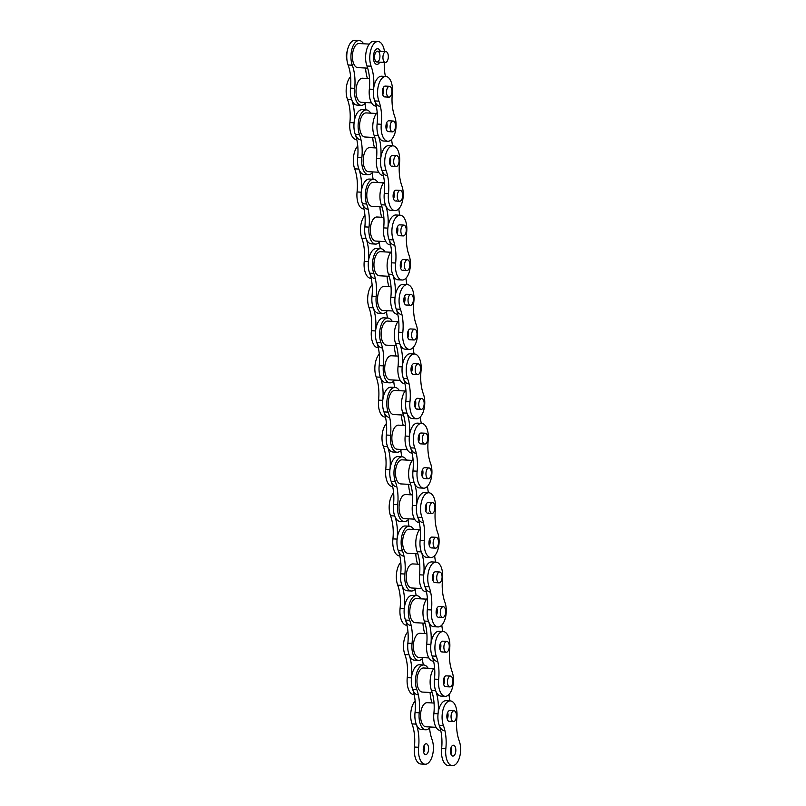 <?xml version="1.0" encoding="UTF-8"?>
<svg xmlns="http://www.w3.org/2000/svg" width="806" height="806" viewBox="0 0 806 806"><rect width="100%" height="100%" fill="white"/><g stroke="black" fill="none" stroke-linecap="round" stroke-linejoin="round"><path stroke-width="1.21" d="M365.551 68.036A30.144 14.891 93.1 0 0 367.395 78.484M365.813 102.543A15.072 7.445 -86.9 0 1 361.189 105.314A15.072 7.445 -86.9 0 1 354.68 88.338A30.144 14.891 93.1 0 0 352.293 65.205A15.072 7.445 -86.9 0 1 351.97 49.005A15.072 7.445 -86.9 0 1 359.224 40.522A15.072 7.445 -86.9 0 1 363.526 43.776M359.224 40.522L355.033 40.3A15.072 7.445 93.1 0 0 347.789 48.783A15.072 7.445 93.1 0 0 348.111 64.984A30.144 14.891 -86.9 0 1 350.499 88.116A15.072 7.445 93.1 0 0 356.998 105.092L361.189 105.314M347.205 51.312A5.42 2.68 93.1 0 0 346.812 58.606M386.165 62.243A5.42 2.68 93.1 0 0 388.321 56.349A5.42 2.68 93.1 0 0 385.923 51.624A5.42 2.68 93.1 0 0 382.951 56.894A5.42 2.68 93.1 0 0 385.339 62.455A5.42 2.68 93.1 0 0 386.165 62.243M376.473 49.075A7.838 3.869 -86.9 0 1 377.671 48.763A7.838 3.869 -86.9 0 1 380.331 51.322A7.838 3.869 -86.9 0 0 377.671 48.763A7.838 3.869 -86.9 0 0 373.39 56.38A7.838 3.869 -86.9 0 0 376.835 64.409A7.838 3.869 -86.9 0 1 373.369 57.589A7.838 3.869 -86.9 0 1 376.473 49.075M379.747 62.153A7.838 3.869 -86.9 0 1 376.835 64.409A7.838 3.869 -86.9 0 0 378.034 64.107A7.838 3.869 -86.9 0 0 379.747 62.153M376.714 51.383A5.42 2.68 -86.9 0 1 377.54 51.171A5.42 2.68 -86.9 0 1 379.928 56.732A5.42 2.68 -86.9 0 1 376.966 62.002A5.42 2.68 -86.9 0 1 374.568 57.286A5.42 2.68 -86.9 0 1 376.714 51.383M367.667 68.147L357.763 67.613A12.06 5.954 -86.9 0 1 352.434 57.115A12.06 5.954 -86.9 0 1 357.219 44.008A12.06 5.954 -86.9 0 1 359.063 43.534L369.259 44.088M380.029 106.332A15.072 7.445 -86.9 0 1 373.521 89.355A30.144 14.891 93.1 0 0 371.133 66.223A15.072 7.445 -86.9 0 1 370.81 50.022A15.072 7.445 -86.9 0 1 378.064 41.539A15.072 7.445 -86.9 0 1 384.482 51.544M378.064 41.539L373.873 41.318A15.072 7.445 93.1 0 0 366.629 49.801A15.072 7.445 93.1 0 0 366.952 66.001A30.144 14.891 -86.9 0 1 369.339 89.123A15.072 7.445 93.1 0 0 375.838 106.1L376.231 106.13M384.291 62.405A30.144 14.891 93.1 0 0 385.439 76.439M369.521 78.595L362.65 78.222A12.06 5.954 93.1 0 0 360.806 78.706A12.06 5.954 93.1 0 0 356.02 91.803A12.06 5.954 93.1 0 0 361.35 102.302L371.546 102.856M382.749 94.765A5.42 2.68 93.1 0 0 383.112 88.015A5.42 2.68 93.1 0 1 382.749 94.765M389.751 96.932A5.42 2.68 93.1 0 0 391.897 91.038A5.42 2.68 93.1 0 0 389.5 86.313A5.42 2.68 93.1 0 0 386.537 91.592A5.42 2.68 93.1 0 0 388.925 97.153A5.42 2.68 93.1 0 0 389.751 96.932M365.027 103.49A30.144 14.891 93.1 0 0 366.005 109.888M360.584 139.781A15.072 7.445 -86.9 0 1 354.086 122.804A30.144 14.891 93.1 0 0 351.688 99.672L347.507 99.45A30.144 14.891 -86.9 0 1 349.895 122.583A15.072 7.445 93.1 0 0 356.403 139.559L356.796 139.579M350.6 76.59A15.072 7.445 93.1 0 0 347.507 99.45M385.56 96.71A5.42 2.68 -86.9 0 1 384.734 96.922A5.42 2.68 -86.9 0 1 382.346 91.36A5.42 2.68 -86.9 0 1 385.318 86.091L389.5 86.313M386.336 129.464A5.42 2.68 93.1 0 0 386.699 122.714A5.42 2.68 -86.9 0 1 386.336 129.464M389.147 131.398A5.42 2.68 -86.9 0 1 388.321 131.62A5.42 2.68 -86.9 0 1 385.933 126.058A5.42 2.68 -86.9 0 1 388.905 120.779L393.086 121.011A5.42 2.68 93.1 0 0 390.124 126.28A5.42 2.68 93.1 0 0 392.502 131.841A5.42 2.68 93.1 0 0 393.338 131.63A5.42 2.68 93.1 0 0 395.484 125.726A5.42 2.68 93.1 0 0 393.086 121.011M381.298 124.265A30.144 14.891 93.1 0 0 378.911 101.143A15.072 7.445 -86.9 0 1 378.588 84.942A15.072 7.445 -86.9 0 1 385.832 76.459A15.072 7.445 -86.9 0 1 392.341 93.436A30.144 14.891 93.1 0 0 394.728 116.568A15.072 7.445 -86.9 0 1 395.051 132.768A15.072 7.445 -86.9 0 1 387.797 141.251A15.072 7.445 -86.9 0 1 381.298 124.265L377.107 124.043A15.072 7.445 93.1 0 0 383.616 141.02L387.797 141.251M385.832 76.459L381.651 76.227A15.072 7.445 93.1 0 0 374.397 84.711A15.072 7.445 93.1 0 0 374.719 100.911A30.144 14.891 -86.9 0 1 377.107 124.043M372.715 137.413A30.144 14.891 93.1 0 0 374.568 147.871M372.976 171.93A15.072 7.445 -86.9 0 1 368.362 174.701A15.072 7.445 -86.9 0 1 361.854 157.724A30.144 14.891 93.1 0 0 359.466 134.592A15.072 7.445 -86.9 0 1 359.144 118.391A15.072 7.445 -86.9 0 1 366.398 109.908A15.072 7.445 -86.9 0 1 370.689 113.162M366.398 109.908L362.206 109.687A15.072 7.445 93.1 0 0 354.952 118.17A15.072 7.445 93.1 0 0 355.275 134.37A30.144 14.891 -86.9 0 1 357.663 157.492A15.072 7.445 93.1 0 0 364.171 174.469L368.362 174.701M374.84 137.534L364.937 137A12.06 5.954 -86.9 0 1 359.607 126.502A12.06 5.954 -86.9 0 1 364.393 113.394A12.06 5.954 -86.9 0 1 366.236 112.921L376.422 113.465M387.202 175.708A15.072 7.445 -86.9 0 1 380.694 158.732A30.144 14.891 93.1 0 0 378.306 135.609L374.115 135.378A30.144 14.891 -86.9 0 1 376.503 158.51A15.072 7.445 93.1 0 0 383.011 175.486L383.404 175.506M391.635 139.418A30.144 14.891 93.1 0 0 392.613 145.815M377.208 112.528A15.072 7.445 93.1 0 0 374.115 135.378M376.684 147.982L369.813 147.609A12.06 5.954 93.1 0 0 367.969 148.082A12.06 5.954 93.1 0 0 363.194 161.19A12.06 5.954 93.1 0 0 368.523 171.688L378.709 172.242M389.923 164.152A5.42 2.68 93.1 0 0 390.285 157.402A5.42 2.68 93.1 0 1 389.923 164.152M396.925 166.318A5.42 2.68 93.1 0 0 399.071 160.424A5.42 2.68 93.1 0 0 396.673 155.699A5.42 2.68 93.1 0 0 393.701 160.968A5.42 2.68 93.1 0 0 396.089 166.53A5.42 2.68 93.1 0 0 396.925 166.318M372.191 172.867A30.144 14.891 93.1 0 0 373.168 179.275M367.758 209.167A15.072 7.445 -86.9 0 1 361.249 192.191A30.144 14.891 93.1 0 0 358.861 169.059L354.68 168.837A30.144 14.891 -86.9 0 1 357.068 191.959A15.072 7.445 93.1 0 0 363.566 208.935L363.959 208.956M357.773 145.977A15.072 7.445 93.1 0 0 354.68 168.837M392.734 166.096A5.42 2.68 -86.9 0 1 391.907 166.308A5.42 2.68 -86.9 0 1 389.52 160.747A5.42 2.68 -86.9 0 1 392.492 155.477L396.673 155.699M393.509 198.85A5.42 2.68 93.1 0 0 393.872 192.09A5.42 2.68 -86.9 0 1 393.509 198.85M396.32 200.785A5.42 2.68 -86.9 0 1 395.484 200.996A5.42 2.68 -86.9 0 1 393.106 195.435A5.42 2.68 -86.9 0 1 396.068 190.166L400.26 190.387A5.42 2.68 93.1 0 0 397.287 195.667A5.42 2.68 93.1 0 0 399.675 201.228A5.42 2.68 93.1 0 0 400.501 201.006A5.42 2.68 93.1 0 0 402.657 195.112A5.42 2.68 93.1 0 0 400.26 190.387M388.462 193.652A30.144 14.891 93.1 0 0 386.074 170.529A15.072 7.445 -86.9 0 1 385.752 154.319A15.072 7.445 -86.9 0 1 393.006 145.846A15.072 7.445 -86.9 0 1 399.514 162.822A30.144 14.891 93.1 0 0 401.902 185.944A15.072 7.445 -86.9 0 1 402.224 202.145A15.072 7.445 -86.9 0 1 394.97 210.628A15.072 7.445 -86.9 0 1 388.462 193.652L384.281 193.43A15.072 7.445 93.1 0 0 390.779 210.406L394.97 210.628M393.006 145.846L388.814 145.614A15.072 7.445 93.1 0 0 381.57 154.097A15.072 7.445 93.1 0 0 381.893 170.298A30.144 14.891 -86.9 0 1 384.281 193.43M379.888 206.799A30.144 14.891 93.1 0 0 381.742 217.247M380.15 241.316A15.072 7.445 -86.9 0 1 375.525 244.077A15.072 7.445 -86.9 0 1 369.027 227.101A30.144 14.891 93.1 0 0 366.629 203.978A15.072 7.445 -86.9 0 1 366.317 187.778A15.072 7.445 -86.9 0 1 373.561 179.295A15.072 7.445 -86.9 0 1 377.863 182.539M373.561 179.295L369.38 179.063A15.072 7.445 93.1 0 0 362.126 187.546A15.072 7.445 93.1 0 0 362.448 203.747A30.144 14.891 -86.9 0 1 364.836 226.879A15.072 7.445 93.1 0 0 371.344 243.855L375.525 244.077M382.004 206.91L372.11 206.376A12.06 5.954 -86.9 0 1 366.78 195.878A12.06 5.954 -86.9 0 1 371.556 182.781A12.06 5.954 -86.9 0 1 373.4 182.307L383.596 182.851M394.366 245.095A15.072 7.445 -86.9 0 1 387.867 228.118A30.144 14.891 93.1 0 0 385.47 204.996L381.288 204.764A30.144 14.891 -86.9 0 1 383.676 227.897A15.072 7.445 93.1 0 0 390.185 244.873L390.578 244.893M398.809 208.804A30.144 14.891 93.1 0 0 399.786 215.202M384.381 181.914A15.072 7.445 93.1 0 0 381.288 204.764M383.858 217.368L376.986 216.995A12.06 5.954 93.1 0 0 375.143 217.469A12.06 5.954 93.1 0 0 370.357 230.576A12.06 5.954 93.1 0 0 375.687 241.075L385.883 241.619M397.086 233.539A5.42 2.68 93.1 0 0 397.459 226.788A5.42 2.68 93.1 0 1 397.086 233.539M404.088 235.705A5.42 2.68 93.1 0 0 406.244 229.811A5.42 2.68 93.1 0 0 403.846 225.086A5.42 2.68 93.1 0 0 400.874 230.355A5.42 2.68 93.1 0 0 403.262 235.916A5.42 2.68 93.1 0 0 404.088 235.705M379.364 242.253A30.144 14.891 93.1 0 0 380.341 248.651M374.931 278.544A15.072 7.445 -86.9 0 1 368.423 261.567A30.144 14.891 93.1 0 0 366.035 238.445L361.844 238.213A30.144 14.891 -86.9 0 1 364.231 261.346A15.072 7.445 93.1 0 0 370.74 278.322L371.133 278.342M364.937 215.363A15.072 7.445 93.1 0 0 361.844 238.213M399.907 235.473A5.42 2.68 -86.9 0 1 399.071 235.695A5.42 2.68 -86.9 0 1 396.693 230.133A5.42 2.68 -86.9 0 1 399.655 224.854L403.846 225.086M400.673 268.227A5.42 2.68 93.1 0 0 401.035 261.476A5.42 2.68 -86.9 0 1 400.673 268.227M403.484 270.171A5.42 2.68 -86.9 0 1 402.657 270.383A5.42 2.68 -86.9 0 1 400.27 264.821A5.42 2.68 -86.9 0 1 403.242 259.552L407.433 259.774A5.42 2.68 93.1 0 0 404.461 265.043A5.42 2.68 93.1 0 0 406.849 270.604A5.42 2.68 93.1 0 0 407.675 270.393A5.42 2.68 93.1 0 0 409.831 264.499A5.42 2.68 93.1 0 0 407.433 259.774M395.635 263.038A30.144 14.891 93.1 0 0 393.247 239.906A15.072 7.445 -86.9 0 1 392.925 223.705A15.072 7.445 -86.9 0 1 400.179 215.222A15.072 7.445 -86.9 0 1 406.677 232.199A30.144 14.891 93.1 0 0 409.065 255.331A15.072 7.445 -86.9 0 1 409.388 271.531A15.072 7.445 -86.9 0 1 402.144 280.014A15.072 7.445 -86.9 0 1 395.635 263.038L391.454 262.806A15.072 7.445 93.1 0 0 397.952 279.793L402.144 280.014M400.179 215.222L395.988 215.001A15.072 7.445 93.1 0 0 388.734 223.484A15.072 7.445 93.1 0 0 389.056 239.684A30.144 14.891 -86.9 0 1 391.454 262.806M387.061 276.186A30.144 14.891 93.1 0 0 388.905 286.634M387.323 310.693A15.072 7.445 -86.9 0 1 382.699 313.463A15.072 7.445 -86.9 0 1 376.19 296.487A30.144 14.891 93.1 0 0 373.803 273.365A15.072 7.445 -86.9 0 1 373.48 257.154A15.072 7.445 -86.9 0 1 380.734 248.681A15.072 7.445 -86.9 0 1 385.036 251.925M380.734 248.681L376.543 248.45A15.072 7.445 93.1 0 0 369.299 256.933A15.072 7.445 93.1 0 0 369.622 273.133A30.144 14.891 -86.9 0 1 372.009 296.265A15.072 7.445 93.1 0 0 378.508 313.242L382.699 313.463M389.177 276.297L379.273 275.763A12.06 5.954 -86.9 0 1 373.944 265.265A12.06 5.954 -86.9 0 1 378.729 252.157A12.06 5.954 -86.9 0 1 380.573 251.684L390.769 252.238M401.539 314.481A15.072 7.445 -86.9 0 1 395.031 297.505A30.144 14.891 93.1 0 0 392.643 274.372L388.462 274.151A30.144 14.891 -86.9 0 1 390.85 297.273A15.072 7.445 93.1 0 0 397.348 314.259L397.741 314.28M405.982 278.191A30.144 14.891 93.1 0 0 406.949 284.589M391.555 251.291A15.072 7.445 93.1 0 0 388.462 274.151M391.031 286.745L384.16 286.382A12.06 5.954 93.1 0 0 382.316 286.855A12.06 5.954 93.1 0 0 377.53 299.953A12.06 5.954 93.1 0 0 382.86 310.451L393.056 311.005M404.259 302.925A5.42 2.68 93.1 0 0 404.622 296.165A5.42 2.68 93.1 0 1 404.259 302.925M411.262 305.091A5.42 2.68 93.1 0 0 413.407 299.187A5.42 2.68 93.1 0 0 411.01 294.462A5.42 2.68 93.1 0 0 408.048 299.741A5.42 2.68 93.1 0 0 410.435 305.303A5.42 2.68 93.1 0 0 411.262 305.091M386.537 311.64A30.144 14.891 93.1 0 0 387.515 318.038M382.094 347.93A15.072 7.445 -86.9 0 1 375.596 330.954A30.144 14.891 93.1 0 0 373.198 307.832L369.017 307.6A30.144 14.891 -86.9 0 1 371.405 330.732A15.072 7.445 93.1 0 0 377.913 347.708L378.306 347.729M372.11 284.75A15.072 7.445 93.1 0 0 369.017 307.6M407.07 304.859A5.42 2.68 -86.9 0 1 406.244 305.071A5.42 2.68 -86.9 0 1 403.856 299.51A5.42 2.68 -86.9 0 1 406.829 294.24L411.01 294.462M407.846 337.613A5.42 2.68 93.1 0 0 408.209 330.863A5.42 2.68 -86.9 0 1 407.846 337.613M410.657 339.558A5.42 2.68 -86.9 0 1 409.831 339.769A5.42 2.68 -86.9 0 1 407.443 334.208A5.42 2.68 -86.9 0 1 410.415 328.929L414.596 329.16A5.42 2.68 93.1 0 0 411.634 334.43A5.42 2.68 93.1 0 0 414.012 339.991A5.42 2.68 93.1 0 0 414.848 339.779A5.42 2.68 93.1 0 0 416.994 333.885A5.42 2.68 93.1 0 0 414.596 329.16M402.809 332.425A30.144 14.891 93.1 0 0 400.421 309.292A15.072 7.445 -86.9 0 1 400.098 293.092A15.072 7.445 -86.9 0 1 407.342 284.609A15.072 7.445 -86.9 0 1 413.851 301.585A30.144 14.891 93.1 0 0 416.239 324.717A15.072 7.445 -86.9 0 1 416.561 340.918A15.072 7.445 -86.9 0 1 409.307 349.401A15.072 7.445 -86.9 0 1 402.809 332.425L398.617 332.193A15.072 7.445 93.1 0 0 405.126 349.169L409.307 349.401M407.342 284.609L403.161 284.387A15.072 7.445 93.1 0 0 395.907 292.86A15.072 7.445 93.1 0 0 396.23 309.071A30.144 14.891 -86.9 0 1 398.617 332.193M394.225 345.562A30.144 14.891 93.1 0 0 396.078 356.02M394.497 380.079A15.072 7.445 -86.9 0 1 389.872 382.85A15.072 7.445 -86.9 0 1 383.364 365.874A30.144 14.891 93.1 0 0 380.976 342.741A15.072 7.445 -86.9 0 1 380.654 326.541A15.072 7.445 -86.9 0 1 387.908 318.058A15.072 7.445 -86.9 0 1 392.2 321.312M387.908 318.058L383.716 317.836A15.072 7.445 93.1 0 0 376.462 326.319A15.072 7.445 93.1 0 0 376.785 342.52A30.144 14.891 -86.9 0 1 379.183 365.642A15.072 7.445 93.1 0 0 385.681 382.628L389.872 382.85M396.351 345.683L386.447 345.149A12.06 5.954 -86.9 0 1 381.117 334.651A12.06 5.954 -86.9 0 1 385.903 321.544A12.06 5.954 -86.9 0 1 387.746 321.07L397.932 321.614M408.713 383.868A15.072 7.445 -86.9 0 1 402.204 366.891A30.144 14.891 93.1 0 0 399.816 343.759L395.625 343.537A30.144 14.891 -86.9 0 1 398.023 366.659A15.072 7.445 93.1 0 0 404.521 383.636L404.914 383.656M413.146 347.567A30.144 14.891 93.1 0 0 414.123 353.975M398.718 320.677A15.072 7.445 93.1 0 0 395.625 343.537M398.194 356.131L391.323 355.758A12.06 5.954 93.1 0 0 389.479 356.232A12.06 5.954 93.1 0 0 384.704 369.339A12.06 5.954 93.1 0 0 390.033 379.838L400.219 380.392M411.433 372.301A5.42 2.68 93.1 0 0 411.795 365.551A5.42 2.68 93.1 0 1 411.433 372.301M418.435 374.468A5.42 2.68 93.1 0 0 420.581 368.574A5.42 2.68 93.1 0 0 418.183 363.849A5.42 2.68 93.1 0 0 415.211 369.118A5.42 2.68 93.1 0 0 417.599 374.679A5.42 2.68 93.1 0 0 418.435 374.468M393.711 381.026A30.144 14.891 93.1 0 0 394.678 387.424M389.268 417.317A15.072 7.445 -86.9 0 1 382.759 400.34A30.144 14.891 93.1 0 0 380.372 377.208L376.19 376.986A30.144 14.891 -86.9 0 1 378.578 400.108A15.072 7.445 93.1 0 0 385.077 417.095L385.47 417.115M379.283 354.126A15.072 7.445 93.1 0 0 376.19 376.986M414.244 374.246A5.42 2.68 -86.9 0 1 413.418 374.458A5.42 2.68 -86.9 0 1 411.03 368.896A5.42 2.68 -86.9 0 1 414.002 363.627L418.183 363.849M415.019 407A5.42 2.68 93.1 0 0 415.382 400.239A5.42 2.68 -86.9 0 1 415.019 407M417.83 408.934A5.42 2.68 -86.9 0 1 416.994 409.146A5.42 2.68 -86.9 0 1 414.616 403.584A5.42 2.68 -86.9 0 1 417.579 398.315L421.77 398.537A5.42 2.68 93.1 0 0 418.798 403.816A5.42 2.68 93.1 0 0 421.185 409.377A5.42 2.68 93.1 0 0 422.012 409.166A5.42 2.68 93.1 0 0 424.168 403.262A5.42 2.68 93.1 0 0 421.77 398.537M409.972 401.801A30.144 14.891 93.1 0 0 407.584 378.679A15.072 7.445 -86.9 0 1 407.262 362.478A15.072 7.445 -86.9 0 1 414.516 353.995A15.072 7.445 -86.9 0 1 421.024 370.972A30.144 14.891 93.1 0 0 423.412 394.094A15.072 7.445 -86.9 0 1 423.734 410.304A15.072 7.445 -86.9 0 1 416.48 418.777A15.072 7.445 -86.9 0 1 409.972 401.801L405.791 401.579A15.072 7.445 93.1 0 0 412.289 418.556L416.48 418.777M414.516 353.995L410.335 353.763A15.072 7.445 93.1 0 0 403.081 362.247A15.072 7.445 93.1 0 0 403.403 378.447A30.144 14.891 -86.9 0 1 405.791 401.579M401.398 414.949A30.144 14.891 93.1 0 0 403.252 425.397M401.66 449.466A15.072 7.445 -86.9 0 1 397.036 452.237A15.072 7.445 -86.9 0 1 390.537 435.26A30.144 14.891 93.1 0 0 388.149 412.128A15.072 7.445 -86.9 0 1 387.827 395.927A15.072 7.445 -86.9 0 1 395.071 387.444A15.072 7.445 -86.9 0 1 399.373 390.698M395.071 387.444L390.89 387.223A15.072 7.445 93.1 0 0 383.636 395.696A15.072 7.445 93.1 0 0 383.958 411.906A30.144 14.891 -86.9 0 1 386.346 435.028A15.072 7.445 93.1 0 0 392.854 452.005L397.036 452.237M403.514 415.07L393.62 414.536A12.06 5.954 -86.9 0 1 388.291 404.028A12.06 5.954 -86.9 0 1 393.066 390.93A12.06 5.954 -86.9 0 1 394.91 390.457L405.106 391.001M415.876 453.244A15.072 7.445 -86.9 0 1 409.377 436.268A30.144 14.891 93.1 0 0 406.99 413.146L402.799 412.914A30.144 14.891 -86.9 0 1 405.186 436.046A15.072 7.445 93.1 0 0 411.695 453.022L412.088 453.043M420.319 416.954A30.144 14.891 93.1 0 0 421.296 423.351M405.892 390.064A15.072 7.445 93.1 0 0 402.799 412.914M405.368 425.518L398.496 425.145A12.06 5.954 93.1 0 0 396.653 425.618A12.06 5.954 93.1 0 0 391.867 438.726A12.06 5.954 93.1 0 0 397.197 449.224L407.393 449.768M418.596 441.688A5.42 2.68 93.1 0 0 418.969 434.938A5.42 2.68 93.1 0 1 418.596 441.688M425.598 443.854A5.42 2.68 93.1 0 0 427.754 437.96A5.42 2.68 93.1 0 0 425.356 433.235A5.42 2.68 93.1 0 0 422.384 438.504A5.42 2.68 93.1 0 0 424.772 444.066A5.42 2.68 93.1 0 0 425.598 443.854M400.874 450.403A30.144 14.891 93.1 0 0 401.851 456.811M396.441 486.703A15.072 7.445 -86.9 0 1 389.933 469.727A30.144 14.891 93.1 0 0 387.545 446.595L383.354 446.373A30.144 14.891 -86.9 0 1 385.742 469.495A15.072 7.445 93.1 0 0 392.25 486.471L392.643 486.492M386.447 423.513A15.072 7.445 93.1 0 0 383.354 446.373M421.417 443.632A5.42 2.68 -86.9 0 1 420.581 443.844A5.42 2.68 -86.9 0 1 418.203 438.283A5.42 2.68 -86.9 0 1 421.165 433.003L425.356 433.235M422.183 476.376A5.42 2.68 93.1 0 0 422.546 469.626A5.42 2.68 -86.9 0 1 422.183 476.376M424.994 478.321A5.42 2.68 -86.9 0 1 424.168 478.532A5.42 2.68 -86.9 0 1 421.78 472.971A5.42 2.68 -86.9 0 1 424.752 467.702L428.943 467.923A5.42 2.68 93.1 0 0 425.971 473.203A5.42 2.68 93.1 0 0 428.359 478.764A5.42 2.68 93.1 0 0 429.185 478.542A5.42 2.68 93.1 0 0 431.341 472.648A5.42 2.68 93.1 0 0 428.943 467.923M417.145 471.188A30.144 14.891 93.1 0 0 414.758 448.055A15.072 7.445 -86.9 0 1 414.435 431.855A15.072 7.445 -86.9 0 1 421.689 423.372A15.072 7.445 -86.9 0 1 428.188 440.358A30.144 14.891 93.1 0 0 430.585 463.48A15.072 7.445 -86.9 0 1 430.898 479.681A15.072 7.445 -86.9 0 1 423.654 488.164A15.072 7.445 -86.9 0 1 417.145 471.188L412.964 470.966A15.072 7.445 93.1 0 0 419.463 487.942L423.654 488.164M421.689 423.372L417.498 423.15A15.072 7.445 93.1 0 0 410.244 431.633A15.072 7.445 93.1 0 0 410.566 447.834A30.144 14.891 -86.9 0 1 412.964 470.966M408.571 484.335A30.144 14.891 93.1 0 0 410.415 494.783M408.833 518.842A15.072 7.445 -86.9 0 1 404.209 521.613A15.072 7.445 -86.9 0 1 397.701 504.637A30.144 14.891 93.1 0 0 395.313 481.514A15.072 7.445 -86.9 0 1 394.99 465.314A15.072 7.445 -86.9 0 1 402.244 456.831A15.072 7.445 -86.9 0 1 406.546 460.075M402.244 456.831L398.053 456.599A15.072 7.445 93.1 0 0 390.809 465.082A15.072 7.445 93.1 0 0 391.132 481.283A30.144 14.891 -86.9 0 1 393.519 504.415A15.072 7.445 93.1 0 0 400.018 521.391L404.209 521.613M410.687 484.446L400.784 483.912A12.06 5.954 -86.9 0 1 395.454 473.414A12.06 5.954 -86.9 0 1 400.239 460.317A12.06 5.954 -86.9 0 1 402.083 459.833L412.279 460.387M423.049 522.631A15.072 7.445 -86.9 0 1 416.541 505.654A30.144 14.891 93.1 0 0 414.153 482.522L409.972 482.3A30.144 14.891 -86.9 0 1 412.36 505.433A15.072 7.445 93.1 0 0 418.858 522.409L419.251 522.429M427.492 486.34A30.144 14.891 93.1 0 0 428.46 492.738M413.065 459.44A15.072 7.445 93.1 0 0 409.972 482.3M412.541 494.904L405.67 494.531A12.06 5.954 93.1 0 0 403.826 495.005A12.06 5.954 93.1 0 0 399.041 508.112A12.06 5.954 93.1 0 0 404.37 518.611L414.566 519.155M425.77 511.075A5.42 2.68 93.1 0 0 426.132 504.324A5.42 2.68 93.1 0 1 425.77 511.075M432.772 513.241A5.42 2.68 93.1 0 0 434.918 507.337A5.42 2.68 93.1 0 0 432.52 502.612A5.42 2.68 93.1 0 0 429.558 507.891A5.42 2.68 93.1 0 0 431.945 513.452A5.42 2.68 93.1 0 0 432.772 513.241M408.048 519.789A30.144 14.891 93.1 0 0 409.025 526.187M403.605 556.08A15.072 7.445 -86.9 0 1 397.106 539.103A30.144 14.891 93.1 0 0 394.708 515.981L390.527 515.749A30.144 14.891 -86.9 0 1 392.915 538.882A15.072 7.445 93.1 0 0 399.423 555.858L399.816 555.878M393.62 492.899A15.072 7.445 93.1 0 0 390.527 515.749M428.58 513.009A5.42 2.68 -86.9 0 1 427.754 513.231A5.42 2.68 -86.9 0 1 425.367 507.669A5.42 2.68 -86.9 0 1 428.339 502.39L432.52 502.612M429.356 545.763A5.42 2.68 93.1 0 0 429.719 539.013A5.42 2.68 -86.9 0 1 429.356 545.763M432.167 547.707A5.42 2.68 -86.9 0 1 431.341 547.919A5.42 2.68 -86.9 0 1 428.953 542.357A5.42 2.68 -86.9 0 1 431.925 537.078L436.106 537.31A5.42 2.68 93.1 0 0 433.144 542.579A5.42 2.68 93.1 0 0 435.522 548.14A5.42 2.68 93.1 0 0 436.358 547.929A5.42 2.68 93.1 0 0 438.504 542.035A5.42 2.68 93.1 0 0 436.106 537.31M424.319 540.574A30.144 14.891 93.1 0 0 421.931 517.442A15.072 7.445 -86.9 0 1 421.609 501.241A15.072 7.445 -86.9 0 1 428.852 492.758A15.072 7.445 -86.9 0 1 435.361 509.735A30.144 14.891 93.1 0 0 437.749 532.867A15.072 7.445 -86.9 0 1 438.071 549.067A15.072 7.445 -86.9 0 1 430.817 557.551A15.072 7.445 -86.9 0 1 424.319 540.574L420.127 540.342A15.072 7.445 93.1 0 0 426.636 557.319L430.817 557.551M428.852 492.758L424.671 492.537A15.072 7.445 93.1 0 0 417.417 501.02A15.072 7.445 93.1 0 0 417.74 517.22A30.144 14.891 -86.9 0 1 420.127 540.342M415.735 553.722A30.144 14.891 93.1 0 0 417.589 564.17M416.007 588.229A15.072 7.445 -86.9 0 1 411.382 591A15.072 7.445 -86.9 0 1 404.874 574.023A30.144 14.891 93.1 0 0 402.486 550.891A15.072 7.445 -86.9 0 1 402.164 534.69A15.072 7.445 -86.9 0 1 409.418 526.207A15.072 7.445 -86.9 0 1 413.71 529.461M409.418 526.207L405.227 525.986A15.072 7.445 93.1 0 0 397.973 534.469A15.072 7.445 93.1 0 0 398.295 550.669A30.144 14.891 -86.9 0 1 400.693 573.801A15.072 7.445 93.1 0 0 407.191 590.778L411.382 591M417.861 553.833L407.957 553.299A12.06 5.954 -86.9 0 1 402.627 542.801A12.06 5.954 -86.9 0 1 407.413 529.693A12.06 5.954 -86.9 0 1 409.257 529.22L419.442 529.774M430.223 592.017A15.072 7.445 -86.9 0 1 423.714 575.041A30.144 14.891 93.1 0 0 421.326 551.909L417.135 551.687A30.144 14.891 -86.9 0 1 419.533 574.809A15.072 7.445 93.1 0 0 426.031 591.785L426.424 591.816M434.656 555.717A30.144 14.891 93.1 0 0 435.633 562.125M420.228 528.827A15.072 7.445 93.1 0 0 417.135 551.687M419.704 564.281L412.833 563.918A12.06 5.954 93.1 0 0 410.989 564.391A12.06 5.954 93.1 0 0 406.214 577.489A12.06 5.954 93.1 0 0 411.544 587.987L421.729 588.541M432.943 580.451A5.42 2.68 93.1 0 0 433.306 573.701A5.42 2.68 93.1 0 1 432.943 580.451M439.945 582.617A5.42 2.68 93.1 0 0 442.091 576.723A5.42 2.68 93.1 0 0 439.693 571.998A5.42 2.68 93.1 0 0 436.721 577.277A5.42 2.68 93.1 0 0 439.109 582.839A5.42 2.68 93.1 0 0 439.945 582.617M415.221 589.176A30.144 14.891 93.1 0 0 416.188 595.574M410.778 625.466A15.072 7.445 -86.9 0 1 404.269 608.49A30.144 14.891 93.1 0 0 401.882 585.358L397.701 585.136A30.144 14.891 -86.9 0 1 400.088 608.268A15.072 7.445 93.1 0 0 406.587 625.244L406.98 625.265M400.794 562.276A15.072 7.445 93.1 0 0 397.701 585.136M435.754 582.395A5.42 2.68 -86.9 0 1 434.928 582.607A5.42 2.68 -86.9 0 1 432.54 577.046A5.42 2.68 -86.9 0 1 435.512 571.776L439.693 571.998M436.53 615.149A5.42 2.68 93.1 0 0 436.892 608.399A5.42 2.68 -86.9 0 1 436.53 615.149M439.341 617.084A5.42 2.68 -86.9 0 1 438.504 617.305A5.42 2.68 -86.9 0 1 436.127 611.744A5.42 2.68 -86.9 0 1 439.089 606.465L443.28 606.696A5.42 2.68 93.1 0 0 440.308 611.966A5.42 2.68 93.1 0 0 442.695 617.527A5.42 2.68 93.1 0 0 443.522 617.315A5.42 2.68 93.1 0 0 445.678 611.422A5.42 2.68 93.1 0 0 443.28 606.696M431.482 609.951A30.144 14.891 93.1 0 0 429.094 586.828A15.072 7.445 -86.9 0 1 428.772 570.628A15.072 7.445 -86.9 0 1 436.026 562.145A15.072 7.445 -86.9 0 1 442.534 579.121A30.144 14.891 93.1 0 0 444.922 602.253A15.072 7.445 -86.9 0 1 445.244 618.454A15.072 7.445 -86.9 0 1 437.99 626.937A15.072 7.445 -86.9 0 1 431.482 609.951L427.301 609.729A15.072 7.445 93.1 0 0 433.799 626.705L437.99 626.937M436.026 562.145L431.845 561.923A15.072 7.445 93.1 0 0 424.591 570.396A15.072 7.445 93.1 0 0 424.913 586.607A30.144 14.891 -86.9 0 1 427.301 609.729M422.908 623.098A30.144 14.891 93.1 0 0 424.762 633.556M423.17 657.615A15.072 7.445 -86.9 0 1 418.546 660.386A15.072 7.445 -86.9 0 1 412.047 643.41A30.144 14.891 93.1 0 0 409.66 620.277A15.072 7.445 -86.9 0 1 409.337 604.077A15.072 7.445 -86.9 0 1 416.581 595.594A15.072 7.445 -86.9 0 1 420.883 598.848M416.581 595.594L412.4 595.372A15.072 7.445 93.1 0 0 405.146 603.855A15.072 7.445 93.1 0 0 405.468 620.056A30.144 14.891 -86.9 0 1 407.856 643.178A15.072 7.445 93.1 0 0 414.365 660.154L418.546 660.386M425.034 623.219L415.13 622.685A12.06 5.954 -86.9 0 1 409.801 612.187A12.06 5.954 -86.9 0 1 414.576 599.08A12.06 5.954 -86.9 0 1 416.42 598.606L426.616 599.15M437.386 661.404A15.072 7.445 -86.9 0 1 430.888 644.417A30.144 14.891 93.1 0 0 428.5 621.295L424.309 621.063A30.144 14.891 -86.9 0 1 426.696 644.196A15.072 7.445 93.1 0 0 433.205 661.172L433.598 661.192M441.829 625.103A30.144 14.891 93.1 0 0 442.806 631.501M427.402 598.213A15.072 7.445 93.1 0 0 424.309 621.063M426.878 633.667L420.007 633.294A12.06 5.954 93.1 0 0 418.163 633.768A12.06 5.954 93.1 0 0 413.377 646.875A12.06 5.954 93.1 0 0 418.707 657.374L428.903 657.928M440.106 649.838A5.42 2.68 93.1 0 0 440.479 643.087A5.42 2.68 93.1 0 1 440.106 649.838M447.108 652.004A5.42 2.68 93.1 0 0 449.264 646.11A5.42 2.68 93.1 0 0 446.867 641.385A5.42 2.68 93.1 0 0 443.894 646.654A5.42 2.68 93.1 0 0 446.282 652.215A5.42 2.68 93.1 0 0 447.108 652.004M422.384 658.552A30.144 14.891 93.1 0 0 423.362 664.96M417.951 694.853A15.072 7.445 -86.9 0 1 411.443 677.876A30.144 14.891 93.1 0 0 409.055 654.744L404.864 654.522A30.144 14.891 -86.9 0 1 407.252 677.645A15.072 7.445 93.1 0 0 413.76 694.621L414.153 694.651M407.957 631.662A15.072 7.445 93.1 0 0 404.864 654.522M442.927 651.782A5.42 2.68 -86.9 0 1 442.091 651.994A5.42 2.68 -86.9 0 1 439.713 646.432A5.42 2.68 -86.9 0 1 442.675 641.163L446.867 641.385M443.693 684.536A5.42 2.68 93.1 0 0 444.056 677.775A5.42 2.68 -86.9 0 1 443.693 684.536M446.514 686.47A5.42 2.68 -86.9 0 1 445.678 686.682A5.42 2.68 -86.9 0 1 443.29 681.12A5.42 2.68 -86.9 0 1 446.262 675.851L450.453 676.073A5.42 2.68 93.1 0 0 447.481 681.352A5.42 2.68 93.1 0 0 449.869 686.913A5.42 2.68 93.1 0 0 450.695 686.702A5.42 2.68 93.1 0 0 452.851 680.798A5.42 2.68 93.1 0 0 450.453 676.073M438.655 679.337A30.144 14.891 93.1 0 0 436.268 656.215A15.072 7.445 -86.9 0 1 435.945 640.004A15.072 7.445 -86.9 0 1 443.199 631.531A15.072 7.445 -86.9 0 1 449.698 648.508A30.144 14.891 93.1 0 0 452.095 671.63A15.072 7.445 -86.9 0 1 452.408 687.83A15.072 7.445 -86.9 0 1 445.164 696.313A15.072 7.445 -86.9 0 1 438.655 679.337L434.474 679.115A15.072 7.445 93.1 0 0 440.973 696.092L445.164 696.313M443.199 631.531L439.008 631.3A15.072 7.445 93.1 0 0 431.754 639.783A15.072 7.445 93.1 0 0 432.076 655.983A30.144 14.891 -86.9 0 1 434.474 679.115M430.082 692.485A30.144 14.891 93.1 0 0 431.925 702.933M430.344 727.002A15.072 7.445 -86.9 0 1 425.719 729.773A15.072 7.445 -86.9 0 1 419.211 712.786A30.144 14.891 93.1 0 0 416.823 689.664A15.072 7.445 -86.9 0 1 416.5 673.463A15.072 7.445 -86.9 0 1 423.755 664.98A15.072 7.445 -86.9 0 1 428.057 668.224M423.755 664.98L419.563 664.749A15.072 7.445 93.1 0 0 412.319 673.232A15.072 7.445 93.1 0 0 412.642 689.432A30.144 14.891 -86.9 0 1 415.03 712.564A15.072 7.445 93.1 0 0 421.528 729.541L425.719 729.773M432.197 692.596L422.294 692.062A12.06 5.954 -86.9 0 1 416.964 681.564A12.06 5.954 -86.9 0 1 421.75 668.466A12.06 5.954 -86.9 0 1 423.593 667.993L433.789 668.537M444.559 730.78A15.072 7.445 -86.9 0 1 438.051 713.804A30.144 14.891 93.1 0 0 435.663 690.682L431.482 690.45A30.144 14.891 -86.9 0 1 433.87 713.582A15.072 7.445 93.1 0 0 440.368 730.558L440.771 730.579M449.002 694.49A30.144 14.891 93.1 0 0 449.97 700.888M434.575 667.6A15.072 7.445 93.1 0 0 431.482 690.45M434.051 703.054L427.18 702.681A12.06 5.954 93.1 0 0 425.336 703.154A12.06 5.954 93.1 0 0 420.551 716.262A12.06 5.954 93.1 0 0 425.88 726.76L436.076 727.304M447.28 719.224A5.42 2.68 93.1 0 0 447.642 712.474A5.42 2.68 93.1 0 1 447.28 719.224M454.282 721.39A5.42 2.68 93.1 0 0 456.428 715.496A5.42 2.68 93.1 0 0 454.03 710.771A5.42 2.68 93.1 0 0 451.068 716.04A5.42 2.68 93.1 0 0 453.456 721.602A5.42 2.68 93.1 0 0 454.282 721.39M426.465 754.386A5.42 2.68 -86.9 0 1 425.639 754.607A5.42 2.68 -86.9 0 1 423.251 749.046A5.42 2.68 -86.9 0 1 426.223 743.767A5.42 2.68 -86.9 0 1 428.621 748.492A5.42 2.68 -86.9 0 1 426.465 754.386M423.654 752.451A5.42 2.68 93.1 0 0 424.016 745.701M429.558 727.939A30.144 14.891 93.1 0 0 432.046 739.555A15.072 7.445 -86.9 0 1 432.369 755.756A15.072 7.445 -86.9 0 1 425.115 764.239A15.072 7.445 -86.9 0 1 418.616 747.253A30.144 14.891 93.1 0 0 416.218 724.131L412.037 723.899A30.144 14.891 -86.9 0 1 414.425 747.031A15.072 7.445 93.1 0 0 420.934 764.007L425.115 764.239M415.13 701.049A15.072 7.445 93.1 0 0 412.037 723.899M450.091 721.158A5.42 2.68 -86.9 0 1 449.264 721.38A5.42 2.68 -86.9 0 1 446.877 715.819A5.42 2.68 -86.9 0 1 449.849 710.539L454.03 710.771M450.866 753.912A5.42 2.68 93.1 0 0 451.229 747.162M453.677 755.857A5.42 2.68 -86.9 0 1 452.851 756.068A5.42 2.68 -86.9 0 1 450.463 750.507A5.42 2.68 -86.9 0 1 453.435 745.238A5.42 2.68 -86.9 0 1 455.833 749.963A5.42 2.68 -86.9 0 1 453.677 755.857M445.829 748.724A30.144 14.891 93.1 0 0 443.441 725.591A15.072 7.445 -86.9 0 1 443.119 709.391A15.072 7.445 -86.9 0 1 450.363 700.908A15.072 7.445 -86.9 0 1 456.871 717.884A30.144 14.891 93.1 0 0 459.259 741.016A15.072 7.445 -86.9 0 1 459.581 757.217A15.072 7.445 -86.9 0 1 452.327 765.7A15.072 7.445 -86.9 0 1 445.829 748.724L441.638 748.502A15.072 7.445 93.1 0 0 448.146 765.478L452.327 765.7M450.363 700.908L446.181 700.686A15.072 7.445 93.1 0 0 438.927 709.169A15.072 7.445 93.1 0 0 439.25 725.37A30.144 14.891 -86.9 0 1 441.638 748.502M350.499 88.116L354.68 88.338M348.111 64.984L352.293 65.205M371.133 66.223L366.952 66.001M373.521 89.355L369.339 89.123M349.895 122.583L354.086 122.804M378.911 101.143L374.719 100.911M357.663 157.492L361.854 157.724M355.275 134.37L359.466 134.592M380.694 158.732L376.503 158.51M357.068 191.959L361.249 192.191M386.074 170.529L381.893 170.298M364.836 226.879L369.027 227.101M362.448 203.747L366.629 203.978M387.867 228.118L383.676 227.897M364.231 261.346L368.423 261.567M393.247 239.906L389.056 239.684M372.009 296.265L376.19 296.487M369.622 273.133L373.803 273.365M395.031 297.505L390.85 297.273M371.405 330.732L375.596 330.954M400.421 309.292L396.23 309.071M379.183 365.642L383.364 365.874M376.785 342.52L380.976 342.741M402.204 366.891L398.023 366.659M378.578 400.108L382.759 400.34M407.584 378.679L403.403 378.447M386.346 435.028L390.537 435.26M383.958 411.906L388.149 412.128M409.377 436.268L405.186 436.046M385.742 469.495L389.933 469.727M414.758 448.055L410.566 447.834M393.519 504.415L397.701 504.637M391.132 481.283L395.313 481.514M416.541 505.654L412.36 505.433M392.915 538.882L397.106 539.103M421.931 517.442L417.74 517.22M400.693 573.801L404.874 574.023M398.295 550.669L402.486 550.891M423.714 575.041L419.533 574.809M400.088 608.268L404.269 608.49M429.094 586.828L424.913 586.607M407.856 643.178L412.047 643.41M405.468 620.056L409.66 620.277M430.888 644.417L426.696 644.196M407.252 677.645L411.443 677.876M436.268 656.215L432.076 655.983M415.03 712.564L419.211 712.786M412.642 689.432L416.823 689.664M438.051 713.804L433.87 713.582M414.425 747.031L418.616 747.253M443.441 725.591L439.25 725.37M385.923 51.624L377.54 51.171M385.339 62.455L376.966 62.002M388.925 97.153L384.734 96.922M392.502 131.841L388.321 131.62M396.089 166.53L391.907 166.308M399.675 201.228L395.484 200.996M403.262 235.916L399.071 235.695M406.849 270.604L402.657 270.383M410.435 305.303L406.244 305.071M414.012 339.991L409.831 339.769M417.599 374.679L413.418 374.458M421.185 409.377L416.994 409.146M424.772 444.066L420.581 443.844M428.359 478.764L424.168 478.532M431.945 513.452L427.754 513.231M435.522 548.14L431.341 547.919M439.109 582.839L434.928 582.607M442.695 617.527L438.504 617.305M446.282 652.215L442.091 651.994M449.869 686.913L445.678 686.682M453.456 721.602L449.264 721.38"/></g></svg>
